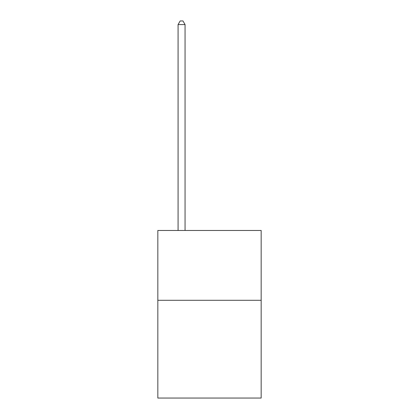 <?xml version="1.0" encoding="UTF-8"?>
<svg xmlns="http://www.w3.org/2000/svg" width="419" height="419" viewBox="0 0 419 419"><rect width="100%" height="100%" fill="white"/><g stroke="black" fill="none" stroke-linecap="round" stroke-linejoin="round"><path stroke-width="0.63" d="M261.168 300.297L261.168 398.05L157.832 398.05L157.832 230.476L261.168 230.476L261.168 300.297L157.832 300.297M185.062 230.476L185.062 24.58L178.08 24.58L178.08 230.476M178.08 24.58L180.175 20.95L182.967 20.95L185.062 24.58"/></g></svg>
